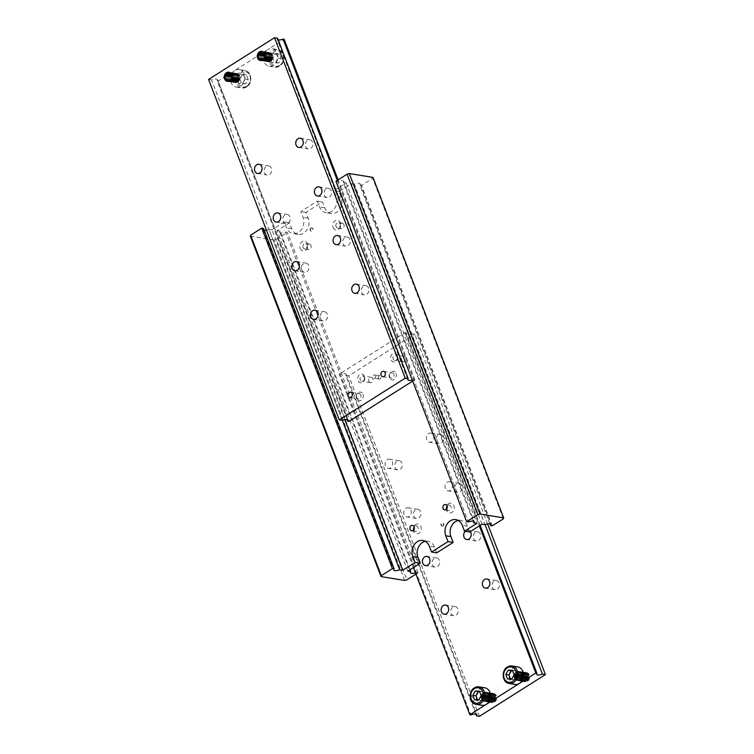 <?xml version="1.0" encoding="UTF-8"?>
<svg xmlns="http://www.w3.org/2000/svg" width="754" height="754" viewBox="0 0 754 754"><rect width="100%" height="100%" fill="white"/><g stroke="black" fill="none" stroke-linecap="round" stroke-linejoin="round"><path stroke-width="0.57" stroke-dasharray="3.77 2.83" d="M410.063 569.685L280.102 231.129A5.542 1.894 159 0 0 279.753 232.26A5.542 1.894 159 0 0 280.808 232.882A5.542 1.894 159 0 0 285.643 232.025L416.34 572.503A5.542 1.894 -21 0 1 415.388 572.833M489.874 523.832L359.846 185.107A5.542 1.894 159 0 0 360.186 183.967A5.542 1.894 159 0 0 359.14 183.354A5.542 1.894 159 0 0 354.305 184.202L485.001 524.68M473.229 521.127L343.202 182.402A5.542 1.894 159 0 0 343.551 181.262A5.542 1.894 159 0 0 342.495 180.649A5.542 1.894 159 0 0 337.66 181.497L468.357 521.975M263.457 228.415A5.542 1.894 159 0 0 263.118 229.555A5.542 1.894 159 0 0 264.126 230.168M378.32 378.197A1.659 1.348 -80.8 0 0 380.798 376.632A1.659 1.348 -80.8 0 0 378.32 378.197M375.68 375.803A1.659 1.348 99.2 0 1 373.202 377.368A1.659 1.348 99.2 0 1 375.68 375.803M343.202 182.402L346.199 182.883L333.824 190.705L336.067 196.54A11.084 8.991 99.2 0 1 331.553 211.488A11.084 8.991 99.2 0 1 326.039 212.694A11.084 8.991 99.2 0 1 319.573 206.973L317.34 201.13L300.846 211.563L303.089 217.397A11.084 8.991 99.2 0 1 298.575 232.336A11.084 8.991 99.2 0 1 293.061 233.552A11.084 8.991 99.2 0 1 286.595 227.821L284.352 221.987L271.987 229.81L268.999 229.32L342.325 420.346M407.801 571.117L277.104 230.639L289.479 222.816L291.713 228.66A11.084 8.991 -80.8 0 0 298.179 234.381A11.084 8.991 -80.8 0 0 303.692 233.165A11.084 8.991 -80.8 0 0 308.207 218.226L305.964 212.392L322.458 201.968L324.701 207.802A11.084 8.991 -80.8 0 0 331.166 213.533A11.084 8.991 -80.8 0 0 336.68 212.317A11.084 8.991 -80.8 0 0 341.185 197.378L338.951 191.535L351.317 183.722L354.305 184.202M469.648 532.013L467.405 526.179A11.084 8.991 -80.8 0 0 460.939 520.449A11.084 8.991 -80.8 0 0 458.3 520.496M436.66 552.87L434.427 547.027A11.084 8.991 -80.8 0 0 427.961 541.306A11.084 8.991 -80.8 0 0 425.322 541.353M343.937 224.654A2.724 2.215 -80.8 0 0 342.344 223.241A2.724 2.215 -80.8 0 0 340.158 224.39A2.724 2.215 -80.8 0 0 339.875 227.218A2.724 2.215 -80.8 0 0 341.468 228.622A2.724 2.215 -80.8 0 0 343.645 227.482A2.724 2.215 -80.8 0 0 343.937 224.654M336.039 226.596A2.724 2.215 99.2 0 1 336.322 223.768A2.724 2.215 99.2 0 1 338.499 222.618A2.724 2.215 99.2 0 1 340.092 224.032A2.724 2.215 99.2 0 1 339.809 226.85A2.724 2.215 99.2 0 1 337.622 228A2.724 2.215 99.2 0 1 336.039 226.596M333.108 227.425A4.948 4.006 -80.8 0 0 338.452 229.442A4.948 4.006 -80.8 0 0 340.459 222.779A4.948 4.006 -80.8 0 0 335.115 220.762A4.948 4.006 -80.8 0 0 333.108 227.425M310.95 245.502A2.724 2.215 -80.8 0 0 309.366 244.098A2.724 2.215 -80.8 0 0 307.18 245.248A2.724 2.215 -80.8 0 0 306.897 248.075A2.724 2.215 -80.8 0 0 308.49 249.48A2.724 2.215 -80.8 0 0 310.667 248.33A2.724 2.215 -80.8 0 0 310.95 245.502M303.051 247.444A2.724 2.215 99.2 0 1 303.344 244.616A2.724 2.215 99.2 0 1 305.521 243.476A2.724 2.215 99.2 0 1 307.114 244.88A2.724 2.215 99.2 0 1 306.831 247.708A2.724 2.215 99.2 0 1 304.644 248.858A2.724 2.215 99.2 0 1 303.051 247.444M300.13 248.283A4.948 4.006 -80.8 0 0 305.474 250.29A4.948 4.006 -80.8 0 0 307.481 243.627A4.948 4.006 -80.8 0 0 302.137 241.619A4.948 4.006 -80.8 0 0 300.13 248.283M446.792 508.809A2.724 2.215 -80.8 0 0 446.886 509.12A2.724 2.215 -80.8 0 0 448.479 510.524A2.724 2.215 -80.8 0 0 450.656 509.384A2.724 2.215 -80.8 0 0 450.949 506.556A2.724 2.215 -80.8 0 0 449.356 505.142A2.724 2.215 -80.8 0 0 447.207 506.245M446.519 510.373A4.948 4.006 99.2 0 1 448.526 503.71A4.948 4.006 99.2 0 1 453.87 505.717A4.948 4.006 99.2 0 1 451.863 512.381A4.948 4.006 99.2 0 1 446.519 510.373M413.805 529.657A2.724 2.215 -80.8 0 0 413.908 529.968A2.724 2.215 -80.8 0 0 415.501 531.381A2.724 2.215 -80.8 0 0 417.678 530.232A2.724 2.215 -80.8 0 0 417.961 527.404A2.724 2.215 -80.8 0 0 416.378 526A2.724 2.215 -80.8 0 0 414.219 527.093M413.541 531.221A4.948 4.006 99.2 0 1 415.548 524.558A4.948 4.006 99.2 0 1 420.892 526.575A4.948 4.006 99.2 0 1 418.885 533.238A4.948 4.006 99.2 0 1 413.541 531.221M482.013 524.19L351.317 183.722M346.199 182.883L476.896 523.361M344.851 419.62L271.987 229.81M416.34 572.503L418.046 572.776L415.888 574.143M404.719 580.448L274.022 239.97L276.218 239.338L406.915 579.817M276.218 239.338L287.349 232.307L285.643 232.025M418.046 572.776L287.349 232.307M266.407 230.064A5.542 1.894 159 0 0 268.999 229.32M284.352 221.987L289.479 222.816M280.102 231.129L277.104 230.639M250.337 236.115L274.022 239.97M359.846 185.107L361.552 185.38L372.683 178.34L372.966 177.407M338.951 191.535L333.824 190.705M335.954 181.224L337.66 181.497M503.38 518.818L372.683 178.34M317.34 201.13L322.458 201.968M305.964 212.392L300.846 211.563M492.249 525.858L361.552 185.38M528.667 675.009A4.524 3.666 -80.8 0 0 523.785 673.162A4.524 3.666 -80.8 0 0 521.938 679.26A4.524 3.666 -80.8 0 0 526.829 681.098A4.524 3.666 -80.8 0 0 528.667 675.009M528.686 674.934A4.647 3.77 -80.8 0 0 525.981 672.54A4.647 3.77 -80.8 0 0 522.268 674.491A4.647 3.77 -80.8 0 0 521.777 679.307A4.647 3.77 -80.8 0 0 524.492 681.71A4.647 3.77 -80.8 0 0 528.205 679.75A4.647 3.77 -80.8 0 0 528.686 674.934M514.925 684.434A8.869 7.191 99.2 0 1 509.751 679.844A8.869 7.191 99.2 0 1 510.675 670.655A8.869 7.191 99.2 0 1 517.772 666.922M510.628 679.09L514.869 679.646L517.31 675.32L515.576 670.824L512.541 670.721M522.494 679.42A4.647 3.77 -80.8 0 0 525.199 681.823A4.647 3.77 -80.8 0 0 528.912 679.863A4.647 3.77 -80.8 0 0 529.402 675.056A4.647 3.77 -80.8 0 0 526.688 672.653A4.647 3.77 -80.8 0 0 522.974 674.604A4.647 3.77 -80.8 0 0 522.494 679.42M480.147 525.378L406.199 332.731A5.542 1.894 159 0 0 405.85 333.862A5.542 1.894 159 0 0 406.906 334.484A5.542 1.894 159 0 0 411.741 333.626L485.067 524.652M475.802 714.066L345.775 375.341A5.542 1.894 159 0 0 346.114 374.201A5.542 1.894 159 0 0 345.068 373.588A5.542 1.894 159 0 0 340.233 374.436L470.93 714.915M413.692 516.104A4.647 3.77 -80.8 0 0 416.397 518.507A4.647 3.77 -80.8 0 0 420.119 516.556A4.647 3.77 -80.8 0 0 420.6 511.74A4.647 3.77 -80.8 0 0 417.895 509.336A4.647 3.77 -80.8 0 0 414.182 511.287A4.647 3.77 -80.8 0 0 413.692 516.104M410.996 510.175A4.647 3.77 99.2 0 1 410.515 514.991A4.647 3.77 99.2 0 1 406.802 516.942A4.647 3.77 99.2 0 1 404.087 514.548A4.647 3.77 99.2 0 1 404.578 509.732A4.647 3.77 99.2 0 1 408.291 507.772A4.647 3.77 99.2 0 1 410.996 510.175M395.021 467.471A4.647 3.77 -80.8 0 0 397.726 469.865A4.647 3.77 -80.8 0 0 401.448 467.914A4.647 3.77 -80.8 0 0 401.929 463.097A4.647 3.77 -80.8 0 0 399.224 460.694A4.647 3.77 -80.8 0 0 395.511 462.654A4.647 3.77 -80.8 0 0 395.021 467.471M392.325 461.533A4.647 3.77 99.2 0 1 391.844 466.349A4.647 3.77 99.2 0 1 388.131 468.309A4.647 3.77 99.2 0 1 385.417 465.906A4.647 3.77 99.2 0 1 385.907 461.09A4.647 3.77 99.2 0 1 389.62 459.139A4.647 3.77 99.2 0 1 392.325 461.533M454.916 490.034A4.647 3.77 -80.8 0 0 457.631 492.437A4.647 3.77 -80.8 0 0 461.344 490.486A4.647 3.77 -80.8 0 0 461.825 485.67A4.647 3.77 -80.8 0 0 459.12 483.267A4.647 3.77 -80.8 0 0 455.407 485.227A4.647 3.77 -80.8 0 0 454.916 490.034M452.221 484.106A4.647 3.77 99.2 0 1 451.74 488.922A4.647 3.77 99.2 0 1 448.027 490.882A4.647 3.77 99.2 0 1 445.312 488.479A4.647 3.77 99.2 0 1 445.803 483.663A4.647 3.77 99.2 0 1 449.516 481.712A4.647 3.77 99.2 0 1 452.221 484.106M436.246 441.401A4.647 3.77 -80.8 0 0 438.96 443.795A4.647 3.77 -80.8 0 0 442.673 441.844A4.647 3.77 -80.8 0 0 443.154 437.028A4.647 3.77 -80.8 0 0 440.449 434.634A4.647 3.77 -80.8 0 0 436.736 436.585A4.647 3.77 -80.8 0 0 436.246 441.401M433.55 435.473A4.647 3.77 99.2 0 1 433.069 440.279A4.647 3.77 99.2 0 1 429.356 442.24A4.647 3.77 99.2 0 1 426.641 439.836A4.647 3.77 99.2 0 1 427.132 435.02A4.647 3.77 99.2 0 1 430.845 433.069A4.647 3.77 99.2 0 1 433.55 435.473M451.033 613.388A4.647 3.77 -80.8 0 0 453.738 615.782A4.647 3.77 -80.8 0 0 457.461 613.831A4.647 3.77 -80.8 0 0 457.942 609.015A4.647 3.77 -80.8 0 0 455.237 606.612A4.647 3.77 -80.8 0 0 451.523 608.572A4.647 3.77 -80.8 0 0 451.033 613.388M432.362 564.746A4.647 3.77 -80.8 0 0 435.067 567.149A4.647 3.77 -80.8 0 0 438.79 565.189A4.647 3.77 -80.8 0 0 439.271 560.373A4.647 3.77 -80.8 0 0 436.566 557.979A4.647 3.77 -80.8 0 0 432.853 559.93A4.647 3.77 -80.8 0 0 432.362 564.746M492.258 587.319A4.647 3.77 -80.8 0 0 494.973 589.722A4.647 3.77 -80.8 0 0 498.686 587.762A4.647 3.77 -80.8 0 0 499.167 582.946A4.647 3.77 -80.8 0 0 496.462 580.552A4.647 3.77 -80.8 0 0 492.748 582.503A4.647 3.77 -80.8 0 0 492.258 587.319M473.587 538.676A4.647 3.77 -80.8 0 0 476.302 541.08A4.647 3.77 -80.8 0 0 480.015 539.119A4.647 3.77 -80.8 0 0 480.496 534.313A4.647 3.77 -80.8 0 0 477.791 531.909A4.647 3.77 -80.8 0 0 474.077 533.86A4.647 3.77 -80.8 0 0 473.587 538.676M368.829 381.27A2.724 2.215 -80.8 0 0 370.421 382.683A2.724 2.215 -80.8 0 0 372.599 381.533A2.724 2.215 -80.8 0 0 372.881 378.706A2.724 2.215 -80.8 0 0 371.298 377.292A2.724 2.215 -80.8 0 0 369.111 378.442A2.724 2.215 -80.8 0 0 368.829 381.27M364.248 377.302A2.724 2.215 99.2 0 1 363.956 380.129A2.724 2.215 99.2 0 1 361.779 381.279A2.724 2.215 99.2 0 1 360.186 379.865A2.724 2.215 99.2 0 1 360.469 377.038A2.724 2.215 99.2 0 1 362.655 375.888A2.724 2.215 99.2 0 1 364.248 377.302M364.521 376.359A4.392 3.563 -80.8 0 0 359.781 374.578A4.392 3.563 -80.8 0 0 357.99 380.497A4.392 3.563 -80.8 0 0 362.731 382.278A4.392 3.563 -80.8 0 0 364.521 376.359M401.807 360.421A2.724 2.215 -80.8 0 0 403.399 361.826A2.724 2.215 -80.8 0 0 405.577 360.676A2.724 2.215 -80.8 0 0 405.869 357.848A2.724 2.215 -80.8 0 0 404.276 356.444A2.724 2.215 -80.8 0 0 402.099 357.594A2.724 2.215 -80.8 0 0 401.807 360.421M397.226 356.444A2.724 2.215 99.2 0 1 396.943 359.272A2.724 2.215 99.2 0 1 394.757 360.421A2.724 2.215 99.2 0 1 393.164 359.008A2.724 2.215 99.2 0 1 393.456 356.19A2.724 2.215 99.2 0 1 395.633 355.04A2.724 2.215 99.2 0 1 397.226 356.444M397.499 355.511A4.392 3.563 -80.8 0 0 392.759 353.72A4.392 3.563 -80.8 0 0 390.968 359.639A4.392 3.563 -80.8 0 0 395.718 361.43A4.392 3.563 -80.8 0 0 397.499 355.511M489.506 700.278A4.647 3.77 -80.8 0 0 492.221 702.671A4.647 3.77 -80.8 0 0 495.934 700.72A4.647 3.77 -80.8 0 0 496.424 695.904A4.647 3.77 -80.8 0 0 493.71 693.51A4.647 3.77 -80.8 0 0 489.996 695.461A4.647 3.77 -80.8 0 0 489.506 700.278M488.799 700.155A4.647 3.77 -80.8 0 0 491.514 702.558A4.647 3.77 -80.8 0 0 495.227 700.607A4.647 3.77 -80.8 0 0 495.708 695.791A4.647 3.77 -80.8 0 0 493.003 693.388A4.647 3.77 -80.8 0 0 489.289 695.348A4.647 3.77 -80.8 0 0 488.799 700.155M478.686 699.985L481.891 700.504L484.322 696.178L482.598 691.672L479.563 691.578M481.938 705.282A8.869 7.191 99.2 0 1 476.764 700.702A8.869 7.191 99.2 0 1 477.697 691.512A8.869 7.191 99.2 0 1 484.784 687.78M495.689 695.857A4.524 3.666 -80.8 0 0 490.797 694.019A4.524 3.666 -80.8 0 0 488.96 700.117A4.524 3.666 -80.8 0 0 493.851 701.955A4.524 3.666 -80.8 0 0 495.689 695.857M481.127 695.65L484.322 696.178M474.53 699.825L481.891 700.504M479.403 691.154L482.598 691.672M465.293 531.306A4.647 3.77 99.2 0 1 468.187 530.345A4.647 3.77 99.2 0 1 470.26 531.617M413.381 567.592L339.168 374.267L340.233 374.436M345.775 375.341L348.763 375.822L414.728 334.116L411.741 333.626M479.459 716.3L348.763 375.822M406.199 332.731L405.124 332.552L339.168 374.267M405.124 332.552L479.337 525.887M487.593 523.936L414.728 334.116M514.105 674.802L517.31 675.32M512.381 670.297L515.576 670.824M507.508 678.968L510.712 679.486M511.664 679.128L514.869 679.646M527.282 674.707A4.647 3.77 99.2 0 1 526.792 679.524A4.647 3.77 99.2 0 1 523.078 681.475A4.647 3.77 99.2 0 1 520.373 679.081A4.647 3.77 99.2 0 1 520.854 674.264A4.647 3.77 99.2 0 1 524.567 672.304A4.647 3.77 99.2 0 1 527.282 674.707A4.647 3.77 99.2 0 1 525.387 680.966A4.647 3.77 99.2 0 1 520.373 679.071A4.647 3.77 99.2 0 1 522.258 672.813A4.647 3.77 99.2 0 1 527.282 674.707M520.128 679.034A4.647 3.77 -80.8 0 0 522.842 681.437A4.647 3.77 -80.8 0 0 526.556 679.486A4.647 3.77 -80.8 0 0 527.037 674.67A4.647 3.77 -80.8 0 0 524.332 672.266A4.647 3.77 -80.8 0 0 520.618 674.227A4.647 3.77 -80.8 0 0 520.128 679.034A4.647 3.77 99.2 0 1 522.022 672.775A4.647 3.77 99.2 0 1 527.037 674.67A4.647 3.77 99.2 0 1 525.152 680.928A4.647 3.77 99.2 0 1 520.128 679.034M519.412 678.92A4.647 3.77 99.2 0 1 519.902 674.104A4.647 3.77 99.2 0 1 523.615 672.153A4.647 3.77 99.2 0 1 526.32 674.547A4.647 3.77 99.2 0 1 525.83 679.363A4.647 3.77 99.2 0 1 522.117 681.324A4.647 3.77 99.2 0 1 519.412 678.92A4.647 3.77 99.2 0 1 521.297 672.662A4.647 3.77 99.2 0 1 526.32 674.557A4.647 3.77 99.2 0 1 524.426 680.805A4.647 3.77 99.2 0 1 519.412 678.92M526.075 674.51A4.647 3.77 -80.8 0 0 523.37 672.116A4.647 3.77 -80.8 0 0 519.657 674.067A4.647 3.77 -80.8 0 0 519.167 678.883A4.647 3.77 -80.8 0 0 521.881 681.277A4.647 3.77 -80.8 0 0 525.595 679.326A4.647 3.77 -80.8 0 0 526.075 674.51A4.647 3.77 99.2 0 1 524.19 680.768A4.647 3.77 99.2 0 1 519.176 678.883A4.647 3.77 99.2 0 1 521.061 672.625A4.647 3.77 99.2 0 1 526.075 674.51M525.359 674.396A4.647 3.77 99.2 0 1 524.878 679.213A4.647 3.77 99.2 0 1 521.165 681.164A4.647 3.77 99.2 0 1 518.45 678.76A4.647 3.77 99.2 0 1 518.941 673.953A4.647 3.77 99.2 0 1 522.654 671.993A4.647 3.77 99.2 0 1 525.359 674.396A4.647 3.77 99.2 0 1 523.464 680.655A4.647 3.77 99.2 0 1 518.45 678.76A4.647 3.77 99.2 0 1 520.345 672.502A4.647 3.77 99.2 0 1 525.359 674.396M518.205 678.723A4.647 3.77 -80.8 0 0 520.92 681.126A4.647 3.77 -80.8 0 0 524.633 679.175A4.647 3.77 -80.8 0 0 525.123 674.359A4.647 3.77 -80.8 0 0 522.409 671.955A4.647 3.77 -80.8 0 0 518.695 673.906A4.647 3.77 -80.8 0 0 518.205 678.723M517.489 678.609A4.647 3.77 99.2 0 1 517.979 673.793A4.647 3.77 99.2 0 1 521.693 671.842A4.647 3.77 99.2 0 1 524.398 674.236A4.647 3.77 99.2 0 1 523.917 679.052A4.647 3.77 99.2 0 1 520.203 681.013A4.647 3.77 99.2 0 1 517.489 678.609A4.647 3.77 99.2 0 1 519.383 672.351A4.647 3.77 99.2 0 1 524.398 674.236A4.647 3.77 99.2 0 1 522.513 680.494A4.647 3.77 99.2 0 1 517.489 678.609M524.162 674.199A4.647 3.77 -80.8 0 0 521.448 671.795A4.647 3.77 -80.8 0 0 517.734 673.756A4.647 3.77 -80.8 0 0 517.253 678.572A4.647 3.77 -80.8 0 0 519.958 680.966A4.647 3.77 -80.8 0 0 523.672 679.015A4.647 3.77 -80.8 0 0 524.162 674.199A4.647 3.77 99.2 0 1 522.268 680.457A4.647 3.77 99.2 0 1 517.253 678.572A4.647 3.77 99.2 0 1 519.138 672.314A4.647 3.77 99.2 0 1 524.162 674.199M523.436 674.085A4.647 3.77 99.2 0 1 522.956 678.902A4.647 3.77 99.2 0 1 519.242 680.853A4.647 3.77 99.2 0 1 516.528 678.449A4.647 3.77 99.2 0 1 517.018 673.633A4.647 3.77 99.2 0 1 520.731 671.682A4.647 3.77 99.2 0 1 523.436 674.085A4.647 3.77 99.2 0 1 521.551 680.344A4.647 3.77 99.2 0 1 516.528 678.449A4.647 3.77 99.2 0 1 518.422 672.191A4.647 3.77 99.2 0 1 523.436 674.085M516.292 678.411A4.647 3.77 -80.8 0 0 518.997 680.815A4.647 3.77 -80.8 0 0 522.711 678.854A4.647 3.77 -80.8 0 0 523.201 674.048A4.647 3.77 -80.8 0 0 520.486 671.644A4.647 3.77 -80.8 0 0 516.773 673.595A4.647 3.77 -80.8 0 0 516.292 678.411A4.647 3.77 99.2 0 1 518.177 672.153A4.647 3.77 99.2 0 1 523.201 674.048A4.647 3.77 99.2 0 1 521.306 680.306A4.647 3.77 99.2 0 1 516.292 678.411M515.566 678.298A4.647 3.77 99.2 0 1 516.056 673.482A4.647 3.77 99.2 0 1 519.77 671.531A4.647 3.77 99.2 0 1 522.484 673.925A4.647 3.77 99.2 0 1 521.994 678.741A4.647 3.77 99.2 0 1 518.281 680.692A4.647 3.77 99.2 0 1 515.566 678.298M522.239 673.888A4.647 3.77 -80.8 0 0 519.525 671.484A4.647 3.77 -80.8 0 0 515.811 673.445A4.647 3.77 -80.8 0 0 515.331 678.261A4.647 3.77 -80.8 0 0 518.036 680.655A4.647 3.77 -80.8 0 0 521.749 678.704A4.647 3.77 -80.8 0 0 522.239 673.888A4.647 3.77 99.2 0 1 520.345 680.146A4.647 3.77 99.2 0 1 515.331 678.251A4.647 3.77 99.2 0 1 517.225 672.003A4.647 3.77 99.2 0 1 522.239 673.888M521.523 673.774A4.647 3.77 99.2 0 1 521.033 678.581A4.647 3.77 99.2 0 1 517.319 680.542A4.647 3.77 99.2 0 1 514.614 678.138A4.647 3.77 99.2 0 1 515.095 673.322A4.647 3.77 99.2 0 1 518.809 671.371A4.647 3.77 99.2 0 1 521.523 673.774A4.647 3.77 99.2 0 1 519.629 680.033A4.647 3.77 99.2 0 1 514.614 678.138A4.647 3.77 99.2 0 1 516.499 671.88A4.647 3.77 99.2 0 1 521.514 673.774M514.369 678.1A4.647 3.77 -80.8 0 0 517.074 680.504A4.647 3.77 -80.8 0 0 520.797 678.543A4.647 3.77 -80.8 0 0 521.278 673.727A4.647 3.77 -80.8 0 0 518.573 671.333A4.647 3.77 -80.8 0 0 514.859 673.284A4.647 3.77 -80.8 0 0 514.369 678.1A4.647 3.77 99.2 0 1 516.264 671.842A4.647 3.77 99.2 0 1 521.278 673.737A4.647 3.77 99.2 0 1 519.393 679.995A4.647 3.77 99.2 0 1 514.369 678.1M528.243 674.868A4.647 3.77 99.2 0 1 527.753 679.674A4.647 3.77 99.2 0 1 524.039 681.635A4.647 3.77 99.2 0 1 521.334 679.231A4.647 3.77 99.2 0 1 521.815 674.415A4.647 3.77 99.2 0 1 525.529 672.464A4.647 3.77 99.2 0 1 528.243 674.868A4.647 3.77 99.2 0 1 526.349 681.126A4.647 3.77 99.2 0 1 521.334 679.231A4.647 3.77 99.2 0 1 523.219 672.973A4.647 3.77 99.2 0 1 528.243 674.868M521.089 679.194A4.647 3.77 -80.8 0 0 523.804 681.597A4.647 3.77 -80.8 0 0 527.517 679.637A4.647 3.77 -80.8 0 0 527.998 674.821A4.647 3.77 -80.8 0 0 525.293 672.427A4.647 3.77 -80.8 0 0 521.579 674.378A4.647 3.77 -80.8 0 0 521.089 679.194A4.647 3.77 99.2 0 1 522.984 672.936A4.647 3.77 99.2 0 1 527.998 674.83A4.647 3.77 99.2 0 1 526.113 681.079A4.647 3.77 99.2 0 1 521.089 679.194M494.304 695.565A4.647 3.77 99.2 0 1 493.813 700.372A4.647 3.77 99.2 0 1 490.1 702.332A4.647 3.77 99.2 0 1 487.395 699.929A4.647 3.77 99.2 0 1 487.876 695.113A4.647 3.77 99.2 0 1 491.589 693.162A4.647 3.77 99.2 0 1 494.304 695.565A4.647 3.77 99.2 0 1 492.409 701.823A4.647 3.77 99.2 0 1 487.395 699.929A4.647 3.77 99.2 0 1 489.28 693.671A4.647 3.77 99.2 0 1 494.294 695.565M487.15 699.891A4.647 3.77 -80.8 0 0 489.855 702.294A4.647 3.77 -80.8 0 0 493.568 700.334A4.647 3.77 -80.8 0 0 494.059 695.518A4.647 3.77 -80.8 0 0 491.354 693.124A4.647 3.77 -80.8 0 0 487.64 695.075A4.647 3.77 -80.8 0 0 487.15 699.891A4.647 3.77 99.2 0 1 489.044 693.633A4.647 3.77 99.2 0 1 494.059 695.527A4.647 3.77 99.2 0 1 492.164 701.786A4.647 3.77 99.2 0 1 487.15 699.891M486.434 699.778A4.647 3.77 99.2 0 1 486.914 694.962A4.647 3.77 99.2 0 1 490.628 693.001A4.647 3.77 99.2 0 1 493.342 695.405A4.647 3.77 99.2 0 1 492.852 700.221A4.647 3.77 99.2 0 1 489.139 702.172A4.647 3.77 99.2 0 1 486.434 699.778A4.647 3.77 99.2 0 1 488.319 693.52A4.647 3.77 99.2 0 1 493.342 695.405A4.647 3.77 99.2 0 1 491.448 701.663A4.647 3.77 99.2 0 1 486.434 699.778M493.097 695.367A4.647 3.77 -80.8 0 0 490.392 692.964A4.647 3.77 -80.8 0 0 486.679 694.924A4.647 3.77 -80.8 0 0 486.189 699.731A4.647 3.77 -80.8 0 0 488.903 702.134A4.647 3.77 -80.8 0 0 492.616 700.183A4.647 3.77 -80.8 0 0 493.097 695.367A4.647 3.77 99.2 0 1 491.212 701.625A4.647 3.77 99.2 0 1 486.189 699.731A4.647 3.77 99.2 0 1 488.083 693.473A4.647 3.77 99.2 0 1 493.097 695.367M492.381 695.254A4.647 3.77 99.2 0 1 491.891 700.061A4.647 3.77 99.2 0 1 488.177 702.021A4.647 3.77 99.2 0 1 485.472 699.618A4.647 3.77 99.2 0 1 485.953 694.802A4.647 3.77 99.2 0 1 489.666 692.851A4.647 3.77 99.2 0 1 492.381 695.254A4.647 3.77 99.2 0 1 490.486 701.512A4.647 3.77 99.2 0 1 485.472 699.618A4.647 3.77 99.2 0 1 487.357 693.36A4.647 3.77 99.2 0 1 492.381 695.254M485.227 699.58A4.647 3.77 -80.8 0 0 487.942 701.983A4.647 3.77 -80.8 0 0 491.655 700.023A4.647 3.77 -80.8 0 0 492.136 695.207A4.647 3.77 -80.8 0 0 489.431 692.813A4.647 3.77 -80.8 0 0 485.717 694.764A4.647 3.77 -80.8 0 0 485.227 699.58A4.647 3.77 99.2 0 1 487.122 693.322A4.647 3.77 99.2 0 1 492.136 695.207A4.647 3.77 99.2 0 1 490.251 701.465A4.647 3.77 99.2 0 1 485.227 699.58M484.511 699.467A4.647 3.77 99.2 0 1 485.001 694.651A4.647 3.77 99.2 0 1 488.715 692.69A4.647 3.77 99.2 0 1 491.419 695.094A4.647 3.77 99.2 0 1 490.929 699.91A4.647 3.77 99.2 0 1 487.216 701.861A4.647 3.77 99.2 0 1 484.511 699.467A4.647 3.77 99.2 0 1 486.396 693.199A4.647 3.77 99.2 0 1 491.419 695.094A4.647 3.77 99.2 0 1 489.525 701.352A4.647 3.77 99.2 0 1 484.511 699.458M491.174 695.056A4.647 3.77 -80.8 0 0 488.469 692.653A4.647 3.77 -80.8 0 0 484.756 694.613A4.647 3.77 -80.8 0 0 484.266 699.42A4.647 3.77 -80.8 0 0 486.98 701.823A4.647 3.77 -80.8 0 0 490.694 699.872A4.647 3.77 -80.8 0 0 491.174 695.056A4.647 3.77 99.2 0 1 489.289 701.314A4.647 3.77 99.2 0 1 484.275 699.42A4.647 3.77 99.2 0 1 486.16 693.162A4.647 3.77 99.2 0 1 491.174 695.056M490.458 694.934A4.647 3.77 99.2 0 1 489.977 699.75A4.647 3.77 99.2 0 1 486.264 701.71A4.647 3.77 99.2 0 1 483.55 699.307A4.647 3.77 99.2 0 1 484.04 694.491A4.647 3.77 99.2 0 1 487.753 692.54A4.647 3.77 99.2 0 1 490.458 694.934A4.647 3.77 99.2 0 1 488.564 701.192A4.647 3.77 99.2 0 1 483.55 699.307A4.647 3.77 99.2 0 1 485.444 693.049A4.647 3.77 99.2 0 1 490.458 694.934M483.305 699.269A4.647 3.77 -80.8 0 0 486.019 701.663A4.647 3.77 -80.8 0 0 489.732 699.712A4.647 3.77 -80.8 0 0 490.223 694.896A4.647 3.77 -80.8 0 0 487.508 692.502A4.647 3.77 -80.8 0 0 483.795 694.453A4.647 3.77 -80.8 0 0 483.305 699.269A4.647 3.77 99.2 0 1 485.199 693.011A4.647 3.77 99.2 0 1 490.213 694.896A4.647 3.77 99.2 0 1 488.328 701.154A4.647 3.77 99.2 0 1 483.314 699.269M482.588 699.146A4.647 3.77 99.2 0 1 483.078 694.34A4.647 3.77 99.2 0 1 486.792 692.379A4.647 3.77 99.2 0 1 489.497 694.783A4.647 3.77 99.2 0 1 489.016 699.599A4.647 3.77 99.2 0 1 485.303 701.55A4.647 3.77 99.2 0 1 482.588 699.146A4.647 3.77 99.2 0 1 484.483 692.888A4.647 3.77 99.2 0 1 489.497 694.783A4.647 3.77 99.2 0 1 487.612 701.041A4.647 3.77 99.2 0 1 482.588 699.146M489.261 694.745A4.647 3.77 -80.8 0 0 486.547 692.342A4.647 3.77 -80.8 0 0 482.833 694.293A4.647 3.77 -80.8 0 0 482.353 699.109A4.647 3.77 -80.8 0 0 485.058 701.512A4.647 3.77 -80.8 0 0 488.771 699.552A4.647 3.77 -80.8 0 0 489.261 694.745A4.647 3.77 99.2 0 1 487.367 701.003A4.647 3.77 99.2 0 1 482.353 699.109A4.647 3.77 99.2 0 1 484.238 692.851A4.647 3.77 99.2 0 1 489.261 694.745M488.535 694.623A4.647 3.77 99.2 0 1 488.055 699.439A4.647 3.77 99.2 0 1 484.341 701.39A4.647 3.77 99.2 0 1 481.627 698.996A4.647 3.77 99.2 0 1 482.117 694.18A4.647 3.77 99.2 0 1 485.83 692.229A4.647 3.77 99.2 0 1 488.535 694.623A4.647 3.77 99.2 0 1 486.65 700.881A4.647 3.77 99.2 0 1 481.627 698.996A4.647 3.77 99.2 0 1 483.521 692.737A4.647 3.77 99.2 0 1 488.535 694.623M481.391 698.958A4.647 3.77 -80.8 0 0 484.096 701.352A4.647 3.77 -80.8 0 0 487.81 699.401A4.647 3.77 -80.8 0 0 488.3 694.585A4.647 3.77 -80.8 0 0 485.585 692.181A4.647 3.77 -80.8 0 0 481.872 694.142A4.647 3.77 -80.8 0 0 481.391 698.958A4.647 3.77 99.2 0 1 483.276 692.7A4.647 3.77 99.2 0 1 488.3 694.585A4.647 3.77 99.2 0 1 486.405 700.843A4.647 3.77 99.2 0 1 481.391 698.958M495.265 695.716A4.647 3.77 99.2 0 1 494.775 700.532A4.647 3.77 99.2 0 1 491.061 702.483A4.647 3.77 99.2 0 1 488.347 700.089A4.647 3.77 99.2 0 1 488.837 695.273A4.647 3.77 99.2 0 1 492.55 693.322A4.647 3.77 99.2 0 1 495.265 695.716M488.111 700.051A4.647 3.77 -80.8 0 0 490.816 702.445A4.647 3.77 -80.8 0 0 494.53 700.494A4.647 3.77 -80.8 0 0 495.02 695.678A4.647 3.77 -80.8 0 0 492.305 693.275A4.647 3.77 -80.8 0 0 488.592 695.235A4.647 3.77 -80.8 0 0 488.111 700.051A4.647 3.77 99.2 0 1 489.996 693.793A4.647 3.77 99.2 0 1 495.02 695.678A4.647 3.77 99.2 0 1 493.125 701.936A4.647 3.77 99.2 0 1 488.111 700.042M443.173 525.934A1.659 1.348 99.2 0 1 442.051 523.022A1.659 1.348 99.2 0 1 443.173 525.934M442.852 525.887A1.659 1.348 99.2 0 1 441.731 522.965A1.659 1.348 99.2 0 1 442.852 525.887M262.637 51.602A4.524 3.666 99.2 0 1 265.04 53.883A4.524 3.666 99.2 0 1 264.645 58.454A4.524 3.666 99.2 0 1 261.195 60.509M262.128 51.404A4.647 3.77 99.2 0 1 262.486 51.442A4.647 3.77 99.2 0 1 265.201 53.845A4.647 3.77 99.2 0 1 264.711 58.652A4.647 3.77 99.2 0 1 260.997 60.612A4.647 3.77 99.2 0 1 260.648 60.527M347.132 419.526L217.105 80.791L218.179 80.97L234.664 70.546A8.869 7.191 -80.8 0 0 231.063 82.497A8.869 7.191 -80.8 0 0 236.228 87.078A8.869 7.191 -80.8 0 0 243.325 83.345A8.869 7.191 -80.8 0 0 244.249 74.156A8.869 7.191 -80.8 0 0 239.075 69.566A8.869 7.191 -80.8 0 0 234.664 70.546L267.651 49.689A8.869 7.191 -80.8 0 0 264.041 61.64A8.869 7.191 -80.8 0 0 269.216 66.22A8.869 7.191 -80.8 0 0 276.303 62.488A8.869 7.191 -80.8 0 0 277.236 53.298A8.869 7.191 -80.8 0 0 272.062 48.718A8.869 7.191 -80.8 0 0 267.651 49.689L284.135 39.265M271.402 62.328L269.678 57.822L272.109 53.496L276.275 53.657L278 58.152L275.559 62.488L271.402 62.328L274.597 62.846L278.763 63.006L281.195 58.671L279.47 54.175L275.314 54.015L272.873 58.35L274.597 62.846M277.529 38.19A5.542 1.894 159 0 0 277.189 39.321A5.542 1.894 159 0 0 278.198 39.934M217.105 80.791A5.542 1.894 159 0 0 217.454 79.66A5.542 1.894 159 0 0 216.398 79.038A5.542 1.894 159 0 0 211.563 79.896L342.259 420.374M308.688 265.521A4.647 3.77 -80.8 0 0 305.973 263.118A4.647 3.77 -80.8 0 0 302.26 265.078A4.647 3.77 -80.8 0 0 301.779 269.894A4.647 3.77 -80.8 0 0 304.484 272.288A4.647 3.77 -80.8 0 0 308.197 270.337A4.647 3.77 -80.8 0 0 308.688 265.521M327.359 314.164A4.647 3.77 -80.8 0 0 324.644 311.76A4.647 3.77 -80.8 0 0 320.931 313.721A4.647 3.77 -80.8 0 0 320.45 318.527A4.647 3.77 -80.8 0 0 323.155 320.931A4.647 3.77 -80.8 0 0 326.868 318.98A4.647 3.77 -80.8 0 0 327.359 314.164M349.913 239.452A4.647 3.77 -80.8 0 0 347.198 237.058A4.647 3.77 -80.8 0 0 343.485 239.009A4.647 3.77 -80.8 0 0 343.004 243.825A4.647 3.77 -80.8 0 0 345.709 246.228A4.647 3.77 -80.8 0 0 349.422 244.268A4.647 3.77 -80.8 0 0 349.913 239.452M368.583 288.094A4.647 3.77 -80.8 0 0 365.869 285.691A4.647 3.77 -80.8 0 0 362.156 287.651A4.647 3.77 -80.8 0 0 361.675 292.467A4.647 3.77 -80.8 0 0 364.38 294.861A4.647 3.77 -80.8 0 0 368.093 292.91A4.647 3.77 -80.8 0 0 368.583 288.094M271.346 168.246A4.647 3.77 -80.8 0 0 268.631 165.842A4.647 3.77 -80.8 0 0 264.918 167.793A4.647 3.77 -80.8 0 0 264.437 172.609A4.647 3.77 -80.8 0 0 267.142 175.013A4.647 3.77 -80.8 0 0 270.856 173.062A4.647 3.77 -80.8 0 0 271.346 168.246M290.017 216.879A4.647 3.77 -80.8 0 0 287.302 214.485A4.647 3.77 -80.8 0 0 283.589 216.436A4.647 3.77 -80.8 0 0 283.108 221.252A4.647 3.77 -80.8 0 0 285.813 223.655A4.647 3.77 -80.8 0 0 289.527 221.695A4.647 3.77 -80.8 0 0 290.017 216.879M312.571 142.176A4.647 3.77 -80.8 0 0 309.856 139.773A4.647 3.77 -80.8 0 0 306.143 141.733A4.647 3.77 -80.8 0 0 305.662 146.54A4.647 3.77 -80.8 0 0 308.367 148.943A4.647 3.77 -80.8 0 0 312.081 146.992A4.647 3.77 -80.8 0 0 312.571 142.176M331.242 190.819A4.647 3.77 -80.8 0 0 328.527 188.415A4.647 3.77 -80.8 0 0 324.814 190.366A4.647 3.77 -80.8 0 0 324.333 195.182A4.647 3.77 -80.8 0 0 327.038 197.586A4.647 3.77 -80.8 0 0 330.752 195.625A4.647 3.77 -80.8 0 0 331.242 190.819M360.836 394.992A2.724 2.215 -80.8 0 0 359.243 393.579A2.724 2.215 -80.8 0 0 357.057 394.728A2.724 2.215 -80.8 0 0 356.774 397.556A2.724 2.215 -80.8 0 0 358.367 398.96A2.724 2.215 -80.8 0 0 360.544 397.81A2.724 2.215 -80.8 0 0 360.836 394.992M363.032 394.361A4.392 3.563 99.2 0 1 361.241 400.28A4.392 3.563 99.2 0 1 356.501 398.489A4.392 3.563 99.2 0 1 358.282 392.57A4.392 3.563 99.2 0 1 363.032 394.361M393.814 374.135A2.724 2.215 -80.8 0 0 392.221 372.721A2.724 2.215 -80.8 0 0 390.044 373.871A2.724 2.215 -80.8 0 0 389.752 376.698A2.724 2.215 -80.8 0 0 391.345 378.112A2.724 2.215 -80.8 0 0 393.531 376.962A2.724 2.215 -80.8 0 0 393.814 374.135M396.01 373.503A4.392 3.563 99.2 0 1 394.219 379.422A4.392 3.563 99.2 0 1 389.479 377.641A4.392 3.563 99.2 0 1 391.269 371.722A4.392 3.563 99.2 0 1 396.01 373.503M229.15 72.261A4.647 3.77 99.2 0 1 229.508 72.29A4.647 3.77 99.2 0 1 232.223 74.693A4.647 3.77 99.2 0 1 231.732 79.509A4.647 3.77 99.2 0 1 228.019 81.46A4.647 3.77 99.2 0 1 227.67 81.385M238.424 83.176L236.69 78.68L239.131 74.354L243.288 74.514L245.022 79.01L242.581 83.336L238.424 83.176L245.785 83.864L248.217 79.528L245.022 79.01M229.659 72.45A4.524 3.666 99.2 0 1 232.062 74.74A4.524 3.666 99.2 0 1 231.657 79.302A4.524 3.666 99.2 0 1 228.208 81.357M248.217 79.528L246.492 75.032L239.131 74.354M246.492 75.032L243.288 74.514M242.336 74.872L239.895 79.198L236.69 78.68M239.895 79.198L241.619 83.703M242.581 83.336L245.785 83.864M337.302 180.366L413.767 379.564A5.542 1.894 -21 0 1 412.278 380.054M218.179 80.97L348.876 421.448M208.575 79.406L211.563 79.896M413.767 379.564L414.832 379.733L412.683 381.1M414.832 379.733L338.112 179.857M275.559 62.488L278.763 63.006M279.47 54.175L276.275 53.657M281.195 58.671L278 58.152M272.873 58.35L269.678 57.822M275.314 54.015L272.109 53.496M266.605 54.071A4.647 3.77 -80.8 0 0 263.9 51.668A4.647 3.77 -80.8 0 0 260.187 53.628A4.647 3.77 -80.8 0 0 259.696 58.435A4.647 3.77 -80.8 0 0 262.411 60.838A4.647 3.77 -80.8 0 0 266.124 58.887A4.647 3.77 -80.8 0 0 266.605 54.071A4.647 3.77 -80.8 0 0 261.591 52.177A4.647 3.77 -80.8 0 0 259.706 58.435A4.647 3.77 -80.8 0 0 264.72 60.329A4.647 3.77 -80.8 0 0 266.605 54.071M259.942 58.482A4.647 3.77 99.2 0 1 260.432 53.666A4.647 3.77 99.2 0 1 264.145 51.706A4.647 3.77 99.2 0 1 266.85 54.109A4.647 3.77 99.2 0 1 266.36 58.925A4.647 3.77 99.2 0 1 262.646 60.876A4.647 3.77 99.2 0 1 259.942 58.482A4.647 3.77 -80.8 0 0 264.956 60.367A4.647 3.77 -80.8 0 0 266.85 54.109A4.647 3.77 -80.8 0 0 261.836 52.215A4.647 3.77 -80.8 0 0 259.942 58.473M260.658 58.595A4.647 3.77 -80.8 0 0 263.372 60.999A4.647 3.77 -80.8 0 0 267.086 59.038A4.647 3.77 -80.8 0 0 267.566 54.222A4.647 3.77 -80.8 0 0 264.861 51.828A4.647 3.77 -80.8 0 0 261.148 53.779A4.647 3.77 -80.8 0 0 260.658 58.595A4.647 3.77 -80.8 0 0 265.681 60.48A4.647 3.77 -80.8 0 0 267.566 54.222A4.647 3.77 -80.8 0 0 262.552 52.337A4.647 3.77 -80.8 0 0 260.658 58.595M267.811 54.269A4.647 3.77 99.2 0 1 267.321 59.076A4.647 3.77 99.2 0 1 263.608 61.036A4.647 3.77 99.2 0 1 260.903 58.633A4.647 3.77 99.2 0 1 261.384 53.817A4.647 3.77 99.2 0 1 265.097 51.866A4.647 3.77 99.2 0 1 267.811 54.269A4.647 3.77 -80.8 0 0 262.788 52.375A4.647 3.77 -80.8 0 0 260.903 58.633A4.647 3.77 -80.8 0 0 265.917 60.527A4.647 3.77 -80.8 0 0 267.811 54.269M268.528 54.382A4.647 3.77 -80.8 0 0 265.823 51.979A4.647 3.77 -80.8 0 0 262.109 53.939A4.647 3.77 -80.8 0 0 261.619 58.746A4.647 3.77 -80.8 0 0 264.334 61.149A4.647 3.77 -80.8 0 0 268.047 59.198A4.647 3.77 -80.8 0 0 268.528 54.382A4.647 3.77 -80.8 0 0 263.514 52.488A4.647 3.77 -80.8 0 0 261.619 58.746A4.647 3.77 -80.8 0 0 266.643 60.64A4.647 3.77 -80.8 0 0 268.528 54.382M261.864 58.793A4.647 3.77 99.2 0 1 262.345 53.977A4.647 3.77 99.2 0 1 266.058 52.017A4.647 3.77 99.2 0 1 268.773 54.42A4.647 3.77 99.2 0 1 268.283 59.236A4.647 3.77 99.2 0 1 264.569 61.187A4.647 3.77 99.2 0 1 261.864 58.793A4.647 3.77 -80.8 0 0 266.878 60.678A4.647 3.77 -80.8 0 0 268.773 54.42A4.647 3.77 -80.8 0 0 263.749 52.535A4.647 3.77 -80.8 0 0 261.864 58.793M262.581 58.906A4.647 3.77 -80.8 0 0 265.285 61.31A4.647 3.77 -80.8 0 0 268.999 59.349A4.647 3.77 -80.8 0 0 269.489 54.533A4.647 3.77 -80.8 0 0 266.784 52.139A4.647 3.77 -80.8 0 0 263.071 54.09A4.647 3.77 -80.8 0 0 262.581 58.906A4.647 3.77 -80.8 0 0 267.604 60.801A4.647 3.77 -80.8 0 0 269.489 54.542A4.647 3.77 -80.8 0 0 264.475 52.648A4.647 3.77 -80.8 0 0 262.581 58.906M269.734 54.58A4.647 3.77 99.2 0 1 269.244 59.387A4.647 3.77 99.2 0 1 265.531 61.347A4.647 3.77 99.2 0 1 262.826 58.944A4.647 3.77 99.2 0 1 263.306 54.128A4.647 3.77 99.2 0 1 267.02 52.177A4.647 3.77 99.2 0 1 269.734 54.58A4.647 3.77 -80.8 0 0 264.711 52.686A4.647 3.77 -80.8 0 0 262.826 58.944A4.647 3.77 -80.8 0 0 267.84 60.838A4.647 3.77 -80.8 0 0 269.725 54.58M270.45 54.693A4.647 3.77 -80.8 0 0 267.736 52.29A4.647 3.77 -80.8 0 0 264.023 54.25A4.647 3.77 -80.8 0 0 263.542 59.066A4.647 3.77 -80.8 0 0 266.247 61.46A4.647 3.77 -80.8 0 0 269.96 59.509A4.647 3.77 -80.8 0 0 270.45 54.693A4.647 3.77 -80.8 0 0 265.436 52.808A4.647 3.77 -80.8 0 0 263.542 59.066A4.647 3.77 -80.8 0 0 268.556 60.951A4.647 3.77 -80.8 0 0 270.45 54.693M263.777 59.104A4.647 3.77 99.2 0 1 264.268 54.288A4.647 3.77 99.2 0 1 267.981 52.337A4.647 3.77 99.2 0 1 270.695 54.731A4.647 3.77 99.2 0 1 270.205 59.547A4.647 3.77 99.2 0 1 266.492 61.498A4.647 3.77 99.2 0 1 263.777 59.104M264.503 59.217A4.647 3.77 -80.8 0 0 267.208 61.621A4.647 3.77 -80.8 0 0 270.922 59.66A4.647 3.77 -80.8 0 0 271.412 54.854A4.647 3.77 -80.8 0 0 268.697 52.45A4.647 3.77 -80.8 0 0 264.984 54.401A4.647 3.77 -80.8 0 0 264.503 59.217A4.647 3.77 -80.8 0 0 269.517 61.112A4.647 3.77 -80.8 0 0 271.412 54.854A4.647 3.77 -80.8 0 0 266.388 52.959A4.647 3.77 -80.8 0 0 264.503 59.217M271.647 54.891A4.647 3.77 99.2 0 1 271.167 59.707A4.647 3.77 99.2 0 1 267.453 61.658A4.647 3.77 99.2 0 1 264.739 59.255A4.647 3.77 99.2 0 1 265.229 54.448A4.647 3.77 99.2 0 1 268.942 52.488A4.647 3.77 99.2 0 1 271.647 54.891A4.647 3.77 -80.8 0 0 266.633 52.997A4.647 3.77 -80.8 0 0 264.739 59.255A4.647 3.77 -80.8 0 0 269.762 61.149A4.647 3.77 -80.8 0 0 271.647 54.891M272.373 55.004A4.647 3.77 -80.8 0 0 269.659 52.61A4.647 3.77 -80.8 0 0 265.945 54.561A4.647 3.77 -80.8 0 0 265.465 59.377A4.647 3.77 -80.8 0 0 268.17 61.771A4.647 3.77 -80.8 0 0 271.883 59.82A4.647 3.77 -80.8 0 0 272.373 55.004A4.647 3.77 -80.8 0 0 267.35 53.119A4.647 3.77 -80.8 0 0 265.465 59.377A4.647 3.77 -80.8 0 0 270.479 61.263A4.647 3.77 -80.8 0 0 272.373 55.004M265.7 59.415A4.647 3.77 99.2 0 1 266.19 54.599A4.647 3.77 99.2 0 1 269.904 52.648A4.647 3.77 99.2 0 1 272.609 55.042A4.647 3.77 99.2 0 1 272.128 59.858A4.647 3.77 99.2 0 1 268.415 61.819A4.647 3.77 99.2 0 1 265.7 59.415A4.647 3.77 -80.8 0 0 270.724 61.3A4.647 3.77 -80.8 0 0 272.609 55.042A4.647 3.77 -80.8 0 0 267.595 53.157A4.647 3.77 -80.8 0 0 265.7 59.415M265.653 53.911A4.647 3.77 -80.8 0 0 262.939 51.517A4.647 3.77 -80.8 0 0 259.225 53.468A4.647 3.77 -80.8 0 0 258.735 58.284A4.647 3.77 -80.8 0 0 261.45 60.678A4.647 3.77 -80.8 0 0 265.163 58.727A4.647 3.77 -80.8 0 0 265.653 53.911A4.647 3.77 -80.8 0 0 260.63 52.026A4.647 3.77 -80.8 0 0 258.745 58.284A4.647 3.77 -80.8 0 0 263.759 60.169A4.647 3.77 -80.8 0 0 265.644 53.911M258.98 58.322A4.647 3.77 99.2 0 1 259.47 53.506A4.647 3.77 99.2 0 1 263.184 51.555A4.647 3.77 99.2 0 1 265.889 53.949A4.647 3.77 99.2 0 1 265.408 58.765A4.647 3.77 99.2 0 1 261.695 60.725A4.647 3.77 99.2 0 1 258.98 58.322A4.647 3.77 -80.8 0 0 264.004 60.207A4.647 3.77 -80.8 0 0 265.889 53.958A4.647 3.77 -80.8 0 0 260.875 52.064A4.647 3.77 -80.8 0 0 258.98 58.322M233.627 74.919A4.647 3.77 -80.8 0 0 230.922 72.525A4.647 3.77 -80.8 0 0 227.208 74.476A4.647 3.77 -80.8 0 0 226.718 79.293A4.647 3.77 -80.8 0 0 229.433 81.696A4.647 3.77 -80.8 0 0 233.146 79.736A4.647 3.77 -80.8 0 0 233.627 74.919A4.647 3.77 -80.8 0 0 228.613 73.034A4.647 3.77 -80.8 0 0 226.718 79.293A4.647 3.77 -80.8 0 0 231.742 81.187A4.647 3.77 -80.8 0 0 233.627 74.929M226.963 79.33A4.647 3.77 99.2 0 1 227.444 74.514A4.647 3.77 99.2 0 1 231.158 72.563A4.647 3.77 99.2 0 1 233.872 74.966A4.647 3.77 99.2 0 1 233.382 79.773A4.647 3.77 99.2 0 1 229.668 81.734A4.647 3.77 99.2 0 1 226.963 79.33A4.647 3.77 -80.8 0 0 231.978 81.225A4.647 3.77 -80.8 0 0 233.872 74.966A4.647 3.77 -80.8 0 0 228.848 73.072A4.647 3.77 -80.8 0 0 226.963 79.33M227.68 79.453A4.647 3.77 -80.8 0 0 230.385 81.847A4.647 3.77 -80.8 0 0 234.098 79.896A4.647 3.77 -80.8 0 0 234.588 75.08A4.647 3.77 -80.8 0 0 231.883 72.676A4.647 3.77 -80.8 0 0 228.17 74.637A4.647 3.77 -80.8 0 0 227.68 79.453A4.647 3.77 -80.8 0 0 232.703 81.338A4.647 3.77 -80.8 0 0 234.588 75.08A4.647 3.77 -80.8 0 0 229.574 73.195A4.647 3.77 -80.8 0 0 227.68 79.443M234.833 75.117A4.647 3.77 99.2 0 1 234.343 79.933A4.647 3.77 99.2 0 1 230.63 81.884A4.647 3.77 99.2 0 1 227.925 79.49A4.647 3.77 99.2 0 1 228.405 74.674A4.647 3.77 99.2 0 1 232.119 72.723A4.647 3.77 99.2 0 1 234.833 75.117A4.647 3.77 -80.8 0 0 229.81 73.232A4.647 3.77 -80.8 0 0 227.925 79.49A4.647 3.77 -80.8 0 0 232.939 81.375A4.647 3.77 -80.8 0 0 234.824 75.117M235.55 75.24A4.647 3.77 -80.8 0 0 232.835 72.836A4.647 3.77 -80.8 0 0 229.122 74.787A4.647 3.77 -80.8 0 0 228.641 79.604A4.647 3.77 -80.8 0 0 231.346 82.007A4.647 3.77 -80.8 0 0 235.06 80.047A4.647 3.77 -80.8 0 0 235.55 75.24A4.647 3.77 -80.8 0 0 230.535 73.345A4.647 3.77 -80.8 0 0 228.641 79.604A4.647 3.77 -80.8 0 0 233.655 81.498A4.647 3.77 -80.8 0 0 235.55 75.24M228.877 79.641A4.647 3.77 99.2 0 1 229.367 74.825A4.647 3.77 99.2 0 1 233.08 72.874A4.647 3.77 99.2 0 1 235.795 75.277A4.647 3.77 99.2 0 1 235.305 80.094A4.647 3.77 99.2 0 1 231.591 82.045A4.647 3.77 99.2 0 1 228.877 79.641A4.647 3.77 -80.8 0 0 233.9 81.536A4.647 3.77 -80.8 0 0 235.785 75.277A4.647 3.77 -80.8 0 0 230.771 73.383A4.647 3.77 -80.8 0 0 228.886 79.641M229.602 79.764A4.647 3.77 -80.8 0 0 232.307 82.158A4.647 3.77 -80.8 0 0 236.021 80.207A4.647 3.77 -80.8 0 0 236.511 75.391A4.647 3.77 -80.8 0 0 233.797 72.987A4.647 3.77 -80.8 0 0 230.083 74.948A4.647 3.77 -80.8 0 0 229.602 79.764A4.647 3.77 -80.8 0 0 234.617 81.649A4.647 3.77 -80.8 0 0 236.511 75.391A4.647 3.77 -80.8 0 0 231.487 73.506A4.647 3.77 -80.8 0 0 229.602 79.764M236.747 75.428A4.647 3.77 99.2 0 1 236.266 80.244A4.647 3.77 99.2 0 1 232.552 82.205A4.647 3.77 99.2 0 1 229.838 79.801A4.647 3.77 99.2 0 1 230.328 74.985A4.647 3.77 99.2 0 1 234.042 73.034A4.647 3.77 99.2 0 1 236.747 75.428A4.647 3.77 -80.8 0 0 231.732 73.543A4.647 3.77 -80.8 0 0 229.838 79.801A4.647 3.77 -80.8 0 0 234.862 81.686A4.647 3.77 -80.8 0 0 236.747 75.428M237.472 75.551A4.647 3.77 -80.8 0 0 234.758 73.147A4.647 3.77 -80.8 0 0 231.044 75.098A4.647 3.77 -80.8 0 0 230.564 79.915A4.647 3.77 -80.8 0 0 233.269 82.318A4.647 3.77 -80.8 0 0 236.982 80.367A4.647 3.77 -80.8 0 0 237.472 75.551A4.647 3.77 -80.8 0 0 232.449 73.656A4.647 3.77 -80.8 0 0 230.564 79.915A4.647 3.77 -80.8 0 0 235.578 81.809A4.647 3.77 -80.8 0 0 237.472 75.551M230.799 79.952A4.647 3.77 99.2 0 1 231.29 75.146A4.647 3.77 99.2 0 1 235.003 73.185A4.647 3.77 99.2 0 1 237.708 75.588A4.647 3.77 99.2 0 1 237.227 80.405A4.647 3.77 99.2 0 1 233.514 82.356A4.647 3.77 99.2 0 1 230.799 79.952A4.647 3.77 -80.8 0 0 235.823 81.847A4.647 3.77 -80.8 0 0 237.708 75.588A4.647 3.77 -80.8 0 0 232.694 73.694A4.647 3.77 -80.8 0 0 230.799 79.952M231.516 80.075A4.647 3.77 -80.8 0 0 234.23 82.469A4.647 3.77 -80.8 0 0 237.944 80.518A4.647 3.77 -80.8 0 0 238.434 75.702A4.647 3.77 -80.8 0 0 235.719 73.308A4.647 3.77 -80.8 0 0 232.006 75.259A4.647 3.77 -80.8 0 0 231.516 80.075A4.647 3.77 -80.8 0 0 236.539 81.96A4.647 3.77 -80.8 0 0 238.424 75.702A4.647 3.77 -80.8 0 0 233.41 73.817A4.647 3.77 -80.8 0 0 231.525 80.075M238.669 75.739A4.647 3.77 99.2 0 1 238.189 80.555A4.647 3.77 99.2 0 1 234.475 82.516A4.647 3.77 99.2 0 1 231.761 80.112A4.647 3.77 99.2 0 1 232.251 75.296A4.647 3.77 99.2 0 1 235.964 73.345A4.647 3.77 99.2 0 1 238.669 75.739A4.647 3.77 -80.8 0 0 233.655 73.854A4.647 3.77 -80.8 0 0 231.761 80.112A4.647 3.77 -80.8 0 0 236.775 81.998A4.647 3.77 -80.8 0 0 238.669 75.749M239.386 75.862A4.647 3.77 -80.8 0 0 236.681 73.458A4.647 3.77 -80.8 0 0 232.967 75.419A4.647 3.77 -80.8 0 0 232.477 80.226A4.647 3.77 -80.8 0 0 235.191 82.629A4.647 3.77 -80.8 0 0 238.905 80.678A4.647 3.77 -80.8 0 0 239.386 75.862A4.647 3.77 -80.8 0 0 234.371 73.967A4.647 3.77 -80.8 0 0 232.486 80.226A4.647 3.77 -80.8 0 0 237.501 82.12A4.647 3.77 -80.8 0 0 239.386 75.862M232.722 80.273A4.647 3.77 99.2 0 1 233.203 75.457A4.647 3.77 99.2 0 1 236.926 73.496A4.647 3.77 99.2 0 1 239.631 75.9A4.647 3.77 99.2 0 1 239.141 80.716A4.647 3.77 99.2 0 1 235.427 82.667A4.647 3.77 99.2 0 1 232.722 80.273A4.647 3.77 -80.8 0 0 237.736 82.158A4.647 3.77 -80.8 0 0 239.631 75.9A4.647 3.77 -80.8 0 0 234.607 74.005A4.647 3.77 -80.8 0 0 232.722 80.263M232.666 74.769A4.647 3.77 -80.8 0 0 229.961 72.365A4.647 3.77 -80.8 0 0 226.247 74.326A4.647 3.77 -80.8 0 0 225.757 79.132A4.647 3.77 -80.8 0 0 228.471 81.536A4.647 3.77 -80.8 0 0 232.185 79.585A4.647 3.77 -80.8 0 0 232.666 74.769A4.647 3.77 -80.8 0 0 227.651 72.874A4.647 3.77 -80.8 0 0 225.757 79.132A4.647 3.77 -80.8 0 0 230.781 81.027A4.647 3.77 -80.8 0 0 232.666 74.769M226.002 79.179A4.647 3.77 99.2 0 1 226.483 74.363A4.647 3.77 99.2 0 1 230.196 72.403A4.647 3.77 99.2 0 1 232.911 74.806A4.647 3.77 99.2 0 1 232.421 79.622A4.647 3.77 99.2 0 1 228.707 81.573A4.647 3.77 99.2 0 1 226.002 79.179A4.647 3.77 -80.8 0 0 231.016 81.064A4.647 3.77 -80.8 0 0 232.911 74.806A4.647 3.77 -80.8 0 0 227.887 72.921A4.647 3.77 -80.8 0 0 226.002 79.17M310.827 228.066A1.659 1.348 -80.8 0 0 311.949 230.978A1.659 1.348 -80.8 0 0 310.827 228.066M311.148 228.113A1.659 1.348 -80.8 0 0 312.269 231.035A1.659 1.348 -80.8 0 0 311.148 228.113M291.713 228.66L286.595 227.821M324.701 207.802L319.573 206.973M467.405 526.179L462.287 525.34M434.427 547.027L429.299 546.198M341.185 197.378L336.067 196.54M308.207 218.226L303.089 217.397M507.593 666.96A8.869 7.191 -80.8 0 0 503.992 678.911M474.615 687.808A8.869 7.191 -80.8 0 0 471.005 699.769M518.215 678.723A4.647 3.77 99.2 0 1 520.1 672.464A4.647 3.77 99.2 0 1 525.114 674.359A4.647 3.77 99.2 0 1 523.229 680.617A4.647 3.77 99.2 0 1 518.215 678.723M515.576 678.298A4.647 3.77 99.2 0 1 517.461 672.04A4.647 3.77 99.2 0 1 522.475 673.925A4.647 3.77 99.2 0 1 520.59 680.183A4.647 3.77 99.2 0 1 515.576 678.298M490.241 693.831A4.647 3.77 99.2 0 1 495.255 695.716A4.647 3.77 99.2 0 1 493.37 701.974A4.647 3.77 99.2 0 1 488.356 700.089A4.647 3.77 99.2 0 1 490.241 693.831M279.649 65.325A7.757 6.296 99.2 0 1 271.261 62.158A7.757 6.296 99.2 0 1 274.418 51.706A7.757 6.296 99.2 0 1 282.807 54.863A7.757 6.296 99.2 0 1 279.649 65.325M269.8 62.582A8.869 7.191 99.2 0 1 273.41 50.622A8.869 7.191 99.2 0 1 277.821 49.651A8.869 7.191 99.2 0 1 282.995 54.231A8.869 7.191 99.2 0 1 279.385 66.192A8.869 7.191 99.2 0 1 274.974 67.163A8.869 7.191 99.2 0 1 269.8 62.582M246.407 87.04A8.869 7.191 99.2 0 1 241.996 88.011A8.869 7.191 99.2 0 1 236.822 83.43A8.869 7.191 99.2 0 1 240.432 71.479A8.869 7.191 99.2 0 1 244.843 70.508A8.869 7.191 99.2 0 1 250.008 75.089A8.869 7.191 99.2 0 1 246.407 87.04M246.671 86.173A7.757 6.296 99.2 0 1 238.283 83.015A7.757 6.296 99.2 0 1 241.44 72.554A7.757 6.296 99.2 0 1 249.828 75.711A7.757 6.296 99.2 0 1 246.671 86.173M263.787 59.104A4.647 3.77 -80.8 0 0 268.801 60.989A4.647 3.77 -80.8 0 0 270.686 54.731A4.647 3.77 -80.8 0 0 265.672 52.846A4.647 3.77 -80.8 0 0 263.787 59.104M360.186 183.967L490.882 524.445M263.118 229.555L393.814 570.033M379.29 379.055L374.173 378.225M298.179 234.381L293.061 233.552M331.166 213.533L326.039 212.694M460.939 520.449L455.821 519.619M427.961 541.306L422.834 540.467M342.344 223.241L338.499 222.618M309.366 244.098L305.521 243.476M448.479 510.524L444.634 509.902M415.501 531.381L411.656 530.759M416.378 526L412.532 525.378M449.356 505.142L445.51 504.52M308.49 249.48L304.644 248.858M341.468 228.622L337.622 228M379.827 375.775L374.71 374.945M343.551 181.262L474.247 521.74M279.753 232.26L410.449 572.738M525.199 681.823L524.492 681.71M346.114 374.201L476.811 714.679M416.397 518.507L406.802 516.942M397.726 469.865L388.131 468.309M457.631 492.437L448.027 490.882M438.96 443.795L429.356 442.24M453.738 615.782L444.144 614.227M435.067 567.149L425.473 565.585M494.973 589.722L485.369 588.158M476.302 541.08L466.698 539.515M370.421 382.683L361.779 381.279M403.399 361.826L394.757 360.421M492.221 702.671L491.514 702.558M493.71 693.51L493.003 693.388M404.276 356.444L395.633 355.04M371.298 377.292L362.655 375.888M477.791 531.909L468.187 530.345M496.462 580.552L486.858 578.987M436.566 557.979L426.962 556.414M455.237 606.612L445.633 605.057M440.449 434.634L430.845 433.069M459.12 483.267L449.516 481.712M399.224 460.694L389.62 459.139M417.895 509.336L408.291 507.772M405.85 333.862L536.546 674.34M526.688 672.653L525.981 672.54M525.18 680.853L522.984 681.333C519.44 679.288 519.195 676.479 522.23 672.898L524.435 672.408C527.97 674.453 528.224 677.271 525.18 680.853M524.219 680.692L522.022 681.182C518.479 679.137 518.234 676.319 521.268 672.738L523.474 672.248C527.008 674.302 527.263 677.111 524.219 680.692M523.257 680.532L521.061 681.022C517.517 678.977 517.272 676.159 520.307 672.587L522.513 672.097C526.047 674.142 526.301 676.96 523.257 680.532M522.305 680.381L520.1 680.871C516.565 678.817 516.311 676.008 519.346 672.427L521.551 671.937C525.086 673.991 525.34 676.8 522.305 680.381M521.344 680.221L519.138 680.711C515.604 678.666 515.35 675.848 518.384 672.276L520.59 671.786C524.134 673.831 524.379 676.649 521.344 680.221M520.383 680.07L518.177 680.56C514.643 678.506 514.388 675.697 517.433 672.116L519.629 671.625C523.172 673.671 523.417 676.489 520.383 680.07M519.421 679.91L517.216 680.4C513.681 678.355 513.427 675.537 516.471 671.955L518.667 671.475C522.211 673.52 522.456 676.329 519.421 679.91M526.141 681.003L523.936 681.493C520.401 679.448 520.147 676.63 523.191 673.049L525.387 672.568C528.931 674.613 529.176 677.422 526.141 681.003M492.202 701.701L489.996 702.191C486.462 700.146 486.207 697.327 489.252 693.746L491.448 693.265C494.992 695.311 495.237 698.119 492.202 701.701M491.24 701.55L489.035 702.031C485.501 699.985 485.246 697.177 488.29 693.595L490.486 693.105C494.03 695.15 494.275 697.968 491.24 701.55M490.279 701.39L488.083 701.88C484.539 699.835 484.294 697.016 487.329 693.435L489.534 692.954C493.069 695 493.323 697.808 490.279 701.39M489.318 701.239L487.122 701.72C483.578 699.674 483.333 696.866 486.368 693.284L488.573 692.794C492.108 694.839 492.362 697.657 489.318 701.239M488.356 701.079L486.16 701.569C482.617 699.514 482.372 696.705 485.406 693.124L487.612 692.634C491.146 694.688 491.401 697.497 488.356 701.079M487.404 700.918L485.199 701.409C481.665 699.363 481.41 696.545 484.445 692.973L486.65 692.483C490.185 694.528 490.439 697.346 487.404 700.918M486.443 700.768L484.238 701.258C480.703 699.203 480.449 696.394 483.484 692.813L485.689 692.323C489.233 694.377 489.478 697.186 486.443 700.768M493.163 701.861L490.958 702.351C487.423 700.296 487.169 697.488 490.213 693.906L492.409 693.416C495.953 695.461 496.198 698.279 493.163 701.861M269.216 66.22L274.974 67.163L279.602 66.154C285.936 62.62 284.786 50.405 277.821 49.651L272.062 48.718M261.779 51.329L262.486 51.442M407.886 379.799L277.189 39.321M296.369 261.563L305.973 263.118M315.04 310.205L324.644 311.76M337.603 235.493L347.198 237.058M356.274 284.135L365.869 285.691M259.027 164.278L268.631 165.842M277.698 212.92L287.302 214.485M300.262 138.218L309.856 139.773M318.933 186.851L328.527 188.415M350.601 392.174L359.243 393.579M383.579 371.317L392.221 372.721M228.801 72.177L229.508 72.29M236.228 87.078L241.996 88.011L246.624 87.012C252.958 83.477 251.808 71.262 244.843 70.508L239.075 69.566M227.312 81.347L228.019 81.46M382.702 376.708L391.345 378.112M349.724 397.556L358.367 398.96M317.434 196.021L327.038 197.586M298.763 147.388L308.367 148.943M276.209 222.091L285.813 223.655M257.538 173.448L267.142 175.013M354.776 293.306L364.38 294.861M336.105 244.664L345.709 246.228M313.551 319.366L323.155 320.931M294.88 270.733L304.484 272.288M348.15 420.138L217.454 79.66M260.29 60.49L260.997 60.612M261.798 52.299C258.763 55.881 259.008 58.689 262.552 60.735L264.748 60.254C267.793 56.673 267.538 53.854 264.004 51.809L261.798 52.299M262.76 52.45C259.725 56.032 259.97 58.85 263.514 60.895L265.71 60.405C268.754 56.823 268.499 54.015 264.965 51.969L262.76 52.45M263.721 52.61C260.677 56.192 260.931 59.001 264.466 61.046L266.671 60.565C269.706 56.984 269.461 54.165 265.917 52.12L263.721 52.61M264.682 52.761C261.638 56.343 261.892 59.161 265.427 61.206L267.632 60.716C270.667 57.134 270.422 54.326 266.878 52.28L264.682 52.761M265.644 52.921C262.599 56.503 262.854 59.312 266.388 61.366L268.594 60.876C271.628 57.295 271.383 54.486 267.84 52.431L265.644 52.921M266.596 53.082C263.561 56.654 263.815 59.472 267.35 61.517L269.555 61.027C272.59 57.455 272.335 54.637 268.801 52.591L266.596 53.082M267.557 53.232C264.522 56.814 264.767 59.623 268.311 61.677L270.516 61.187C273.551 57.606 273.297 54.797 269.762 52.742L267.557 53.232M260.837 52.139C257.802 55.721 258.047 58.539 261.591 60.584L263.787 60.094C266.831 56.512 266.577 53.704 263.042 51.649L260.837 52.139M228.82 73.147C225.776 76.729 226.03 79.547 229.565 81.592L231.77 81.102C234.805 77.521 234.56 74.712 231.016 72.667L228.82 73.147M229.782 73.308C226.737 76.889 226.992 79.698 230.526 81.752L232.732 81.262C235.766 77.681 235.521 74.863 231.978 72.818L229.782 73.308M230.743 73.468C227.699 77.04 227.953 79.858 231.487 81.903L233.693 81.413C236.728 77.841 236.483 75.023 232.939 72.978L230.743 73.468M231.695 73.619C228.66 77.2 228.914 80.009 232.449 82.063L234.654 81.573C237.689 77.992 237.435 75.183 233.9 73.129L231.695 73.619M232.656 73.779C229.621 77.351 229.866 80.169 233.41 82.214L235.616 81.724C238.65 78.152 238.396 75.334 234.862 73.289L232.656 73.779M233.617 73.93C230.583 77.511 230.828 80.329 234.371 82.375L236.567 81.884C239.612 78.303 239.357 75.494 235.823 73.44L233.617 73.93M234.579 74.09C231.544 77.671 231.789 80.48 235.333 82.525L237.529 82.045C240.573 78.463 240.319 75.645 236.784 73.6L234.579 74.09M227.859 72.997C224.824 76.578 225.069 79.387 228.613 81.432L230.809 80.951C233.853 77.37 233.599 74.552 230.064 72.507L227.859 72.997"/><path stroke-width="1.13" d="M415.388 572.833A5.542 1.894 -21 0 1 411.505 573.351A5.542 1.894 -21 0 1 410.449 572.738A5.542 1.894 -21 0 1 410.798 571.598L410.063 569.685M342.325 420.346L399.695 569.798L402.683 570.278L415.049 562.465L412.815 556.622A11.084 8.991 99.2 0 1 417.32 541.683A11.084 8.991 99.2 0 1 422.834 540.467A11.084 8.991 99.2 0 1 429.299 546.198L431.542 552.032L448.036 541.608L445.793 535.774A11.084 8.991 99.2 0 1 450.308 520.835A11.084 8.991 99.2 0 1 455.821 519.619A11.084 8.991 99.2 0 1 462.287 525.34L464.521 531.184L469.648 532.013L482.013 524.19L485.001 524.68A5.542 1.894 -21 0 1 489.836 523.823A5.542 1.894 -21 0 1 490.882 524.445A5.542 1.894 -21 0 1 490.543 525.585L489.874 523.832M477.782 514.662L479.978 514.03L349.281 173.552L347.085 174.183L477.782 514.662L466.651 521.693L468.357 521.975A5.542 1.894 -21 0 1 473.192 521.118A5.542 1.894 -21 0 1 474.247 521.74A5.542 1.894 -21 0 1 473.898 522.871L473.229 521.127M399.695 569.798A5.542 1.894 -21 0 1 394.86 570.646A5.542 1.894 -21 0 1 393.814 570.033A5.542 1.894 -21 0 1 394.154 568.893L263.457 228.415L261.751 228.142L250.62 235.182L250.337 236.115L381.034 576.593L381.317 575.66L250.62 235.182M264.126 230.168A5.542 1.894 159 0 0 264.164 230.177A5.542 1.894 159 0 0 266.407 230.064M458.3 520.496A11.084 8.991 -80.8 0 0 455.425 521.664A11.084 8.991 -80.8 0 0 450.911 536.603L453.154 542.437L436.66 552.87L431.542 552.032M425.322 541.353A11.084 8.991 -80.8 0 0 422.447 542.512A11.084 8.991 -80.8 0 0 417.933 557.46L420.176 563.295L407.801 571.117L410.798 571.598M447.103 505.925A2.724 2.215 99.2 0 1 446.82 508.752A2.724 2.215 99.2 0 1 444.634 509.902A2.724 2.215 99.2 0 1 443.05 508.498A2.724 2.215 99.2 0 1 443.333 505.67A2.724 2.215 99.2 0 1 445.51 504.52A2.724 2.215 99.2 0 1 447.103 505.925M447.207 506.245A2.724 2.215 -80.8 0 0 446.792 508.809M414.125 526.782A2.724 2.215 99.2 0 1 413.842 529.61A2.724 2.215 99.2 0 1 411.656 530.759A2.724 2.215 99.2 0 1 410.063 529.346A2.724 2.215 99.2 0 1 410.355 526.518A2.724 2.215 99.2 0 1 412.532 525.378A2.724 2.215 99.2 0 1 414.125 526.782M414.219 527.093A2.724 2.215 -80.8 0 0 413.805 529.657M464.521 531.184L476.896 523.361L473.898 522.871M402.683 570.278L344.851 419.62M381.317 575.66L392.448 568.62L261.751 228.142M415.888 574.143L406.915 579.817L404.719 580.448L381.034 576.593M420.176 563.295L415.049 562.465M392.448 568.62L394.154 568.893M479.978 514.03L503.663 517.885L372.966 177.407L349.281 173.552M347.085 174.183L335.954 181.224L466.651 521.693M503.663 517.885L503.38 518.818L492.249 525.858L490.543 525.585M453.154 542.437L448.036 541.608M503.992 678.911A8.869 7.191 -80.8 0 0 509.157 683.492A8.869 7.191 -80.8 0 0 513.568 682.521A8.869 7.191 -80.8 0 0 517.178 670.57A8.869 7.191 -80.8 0 0 512.004 665.989L517.772 666.922A8.869 7.191 99.2 0 1 522.937 671.503A8.869 7.191 99.2 0 1 519.336 683.454L535.821 673.03L536.895 673.209L480.147 525.378M512.541 670.721L511.419 670.664L508.978 674.99L510.712 679.486M485.067 524.652L542.437 674.104A5.542 1.894 -21 0 1 537.602 674.962A5.542 1.894 -21 0 1 536.546 674.34A5.542 1.894 -21 0 1 536.895 673.209M413.381 567.592L469.865 714.735L470.93 714.915A5.542 1.894 -21 0 1 475.765 714.057A5.542 1.894 -21 0 1 476.811 714.679A5.542 1.894 -21 0 1 476.471 715.81L475.802 714.066M448.338 607.46A4.647 3.77 99.2 0 1 447.857 612.267A4.647 3.77 99.2 0 1 444.144 614.227A4.647 3.77 99.2 0 1 441.429 611.824A4.647 3.77 99.2 0 1 441.919 607.008A4.647 3.77 99.2 0 1 445.633 605.057A4.647 3.77 99.2 0 1 448.338 607.46M429.667 558.818A4.647 3.77 99.2 0 1 429.186 563.634A4.647 3.77 99.2 0 1 425.473 565.585A4.647 3.77 99.2 0 1 422.758 563.181A4.647 3.77 99.2 0 1 423.248 558.375A4.647 3.77 99.2 0 1 426.962 556.414A4.647 3.77 99.2 0 1 429.667 558.818M489.563 581.391A4.647 3.77 99.2 0 1 489.082 586.207A4.647 3.77 99.2 0 1 485.369 588.158A4.647 3.77 99.2 0 1 482.654 585.754A4.647 3.77 99.2 0 1 483.144 580.938A4.647 3.77 99.2 0 1 486.858 578.987A4.647 3.77 99.2 0 1 489.563 581.391M470.26 531.617A4.647 3.77 99.2 0 1 470.892 532.748A4.647 3.77 99.2 0 1 470.411 537.564A4.647 3.77 99.2 0 1 466.698 539.515A4.647 3.77 99.2 0 1 463.983 537.121A4.647 3.77 99.2 0 1 465.293 531.306M479.563 691.578L478.441 691.512L476 695.848L477.725 700.343M471.005 699.769A8.869 7.191 -80.8 0 0 476.179 704.349C469.214 703.595 468.064 691.38 474.398 687.846L479.026 686.837L484.784 687.78A8.869 7.191 99.2 0 1 489.959 692.361A8.869 7.191 99.2 0 1 486.349 704.311A8.869 7.191 99.2 0 1 481.938 705.282L476.179 704.349A8.869 7.191 -80.8 0 0 480.59 703.378A8.869 7.191 -80.8 0 0 484.2 691.418A8.869 7.191 -80.8 0 0 479.026 686.837A8.869 7.191 -80.8 0 0 474.615 687.808M478.441 691.512L475.237 690.994L479.403 691.154L481.127 695.65L478.686 699.985L474.53 699.825L472.805 695.329L476 695.848M472.805 695.329L475.237 690.994M542.437 674.104L545.425 674.594L479.459 716.3L476.471 715.81M479.337 525.887L535.821 673.03M545.425 674.594L487.593 523.936M469.865 714.735L519.336 683.454A8.869 7.191 99.2 0 1 514.925 684.434L509.157 683.492C502.192 682.738 501.042 670.523 507.376 666.988L512.004 665.989A8.869 7.191 -80.8 0 0 507.593 666.96M514.105 674.802L511.664 679.128L507.508 678.968L505.783 674.472L508.215 670.136L512.381 670.297L514.105 674.802M511.419 670.664L508.215 670.136M505.783 674.472L508.978 674.99M261.195 60.509A4.524 3.666 99.2 0 1 258.311 58.143A4.524 3.666 99.2 0 1 258.867 53.327A4.524 3.666 99.2 0 1 262.637 51.602M260.648 60.527A4.647 3.77 99.2 0 1 258.292 58.209A4.647 3.77 99.2 0 1 258.669 53.581A4.647 3.77 99.2 0 1 262.128 51.404M257.576 58.096A4.647 3.77 99.2 0 1 258.066 53.28A4.647 3.77 99.2 0 1 261.779 51.329A4.647 3.77 99.2 0 1 264.494 53.723A4.647 3.77 99.2 0 1 264.004 58.539A4.647 3.77 99.2 0 1 260.29 60.49A4.647 3.77 99.2 0 1 257.576 58.096M412.278 380.054A5.542 1.894 -21 0 1 408.932 380.412A5.542 1.894 -21 0 1 407.886 379.799A5.542 1.894 -21 0 1 408.225 378.659L277.529 38.19L274.541 37.7L405.237 378.178L408.225 378.659M278.198 39.934A5.542 1.894 159 0 0 278.235 39.943A5.542 1.894 159 0 0 283.07 39.085L337.302 180.366M274.541 37.7L208.575 79.406L339.272 419.884L342.259 420.374A5.542 1.894 -21 0 1 347.094 419.516A5.542 1.894 -21 0 1 348.15 420.138A5.542 1.894 -21 0 1 347.801 421.269L347.132 419.526M292.175 268.33A4.647 3.77 99.2 0 1 292.656 263.514A4.647 3.77 99.2 0 1 296.369 261.563A4.647 3.77 99.2 0 1 299.084 263.966A4.647 3.77 99.2 0 1 298.593 268.773A4.647 3.77 99.2 0 1 294.88 270.733A4.647 3.77 99.2 0 1 292.175 268.33M310.846 316.972A4.647 3.77 99.2 0 1 311.327 312.156A4.647 3.77 99.2 0 1 315.04 310.205A4.647 3.77 99.2 0 1 317.754 312.599A4.647 3.77 99.2 0 1 317.264 317.415A4.647 3.77 99.2 0 1 313.551 319.366A4.647 3.77 99.2 0 1 310.846 316.972M333.4 242.26A4.647 3.77 99.2 0 1 333.881 237.444A4.647 3.77 99.2 0 1 337.603 235.493A4.647 3.77 99.2 0 1 340.308 237.896A4.647 3.77 99.2 0 1 339.818 242.713A4.647 3.77 99.2 0 1 336.105 244.664A4.647 3.77 99.2 0 1 333.4 242.26M352.071 290.903A4.647 3.77 99.2 0 1 352.552 286.086A4.647 3.77 99.2 0 1 356.274 284.135A4.647 3.77 99.2 0 1 358.979 286.529A4.647 3.77 99.2 0 1 358.489 291.346A4.647 3.77 99.2 0 1 354.776 293.306A4.647 3.77 99.2 0 1 352.071 290.903M254.833 171.054A4.647 3.77 99.2 0 1 255.314 166.238A4.647 3.77 99.2 0 1 259.027 164.278A4.647 3.77 99.2 0 1 261.742 166.681A4.647 3.77 99.2 0 1 261.252 171.497A4.647 3.77 99.2 0 1 257.538 173.448A4.647 3.77 99.2 0 1 254.833 171.054M273.504 219.687A4.647 3.77 99.2 0 1 273.985 214.881A4.647 3.77 99.2 0 1 277.698 212.92A4.647 3.77 99.2 0 1 280.413 215.324A4.647 3.77 99.2 0 1 279.923 220.14A4.647 3.77 99.2 0 1 276.209 222.091A4.647 3.77 99.2 0 1 273.504 219.687M296.058 144.985A4.647 3.77 99.2 0 1 296.539 140.169A4.647 3.77 99.2 0 1 300.262 138.218A4.647 3.77 99.2 0 1 302.967 140.612A4.647 3.77 99.2 0 1 302.477 145.428A4.647 3.77 99.2 0 1 298.763 147.388A4.647 3.77 99.2 0 1 296.058 144.985M314.729 193.627A4.647 3.77 99.2 0 1 315.21 188.811A4.647 3.77 99.2 0 1 318.933 186.851A4.647 3.77 99.2 0 1 321.638 189.254A4.647 3.77 99.2 0 1 321.147 194.07A4.647 3.77 99.2 0 1 317.434 196.021A4.647 3.77 99.2 0 1 314.729 193.627M348.131 396.152A2.724 2.215 99.2 0 1 348.423 393.324A2.724 2.215 99.2 0 1 350.601 392.174A2.724 2.215 99.2 0 1 352.193 393.579A2.724 2.215 99.2 0 1 351.901 396.406A2.724 2.215 99.2 0 1 349.724 397.556A2.724 2.215 99.2 0 1 348.131 396.152M381.119 375.294A2.724 2.215 99.2 0 1 381.401 372.467A2.724 2.215 99.2 0 1 383.579 371.317A2.724 2.215 99.2 0 1 385.171 372.73A2.724 2.215 99.2 0 1 384.889 375.558A2.724 2.215 99.2 0 1 382.702 376.708A2.724 2.215 99.2 0 1 381.119 375.294M224.598 78.944A4.647 3.77 99.2 0 1 225.088 74.137A4.647 3.77 99.2 0 1 228.801 72.177A4.647 3.77 99.2 0 1 231.506 74.58A4.647 3.77 99.2 0 1 231.026 79.396A4.647 3.77 99.2 0 1 227.312 81.347A4.647 3.77 99.2 0 1 224.598 78.944M227.67 81.385A4.647 3.77 99.2 0 1 225.314 79.066A4.647 3.77 99.2 0 1 225.691 74.429A4.647 3.77 99.2 0 1 229.15 72.261M228.208 81.357A4.524 3.666 99.2 0 1 225.333 78.991A4.524 3.666 99.2 0 1 225.88 74.184A4.524 3.666 99.2 0 1 229.659 72.45M412.683 381.1L348.876 421.448L347.801 421.269M339.272 419.884L405.237 378.178M338.112 179.857L284.135 39.265L283.07 39.085M417.933 557.46L412.815 556.622M450.911 536.603L445.793 535.774M507.329 667.827A7.757 6.296 -80.8 0 0 504.172 678.289A7.757 6.296 -80.8 0 0 512.56 681.446A7.757 6.296 -80.8 0 0 515.717 670.985A7.757 6.296 -80.8 0 0 507.329 667.827M474.351 688.675A7.757 6.296 -80.8 0 0 471.193 699.137A7.757 6.296 -80.8 0 0 479.582 702.294A7.757 6.296 -80.8 0 0 482.739 691.842A7.757 6.296 -80.8 0 0 474.351 688.675"/></g></svg>
